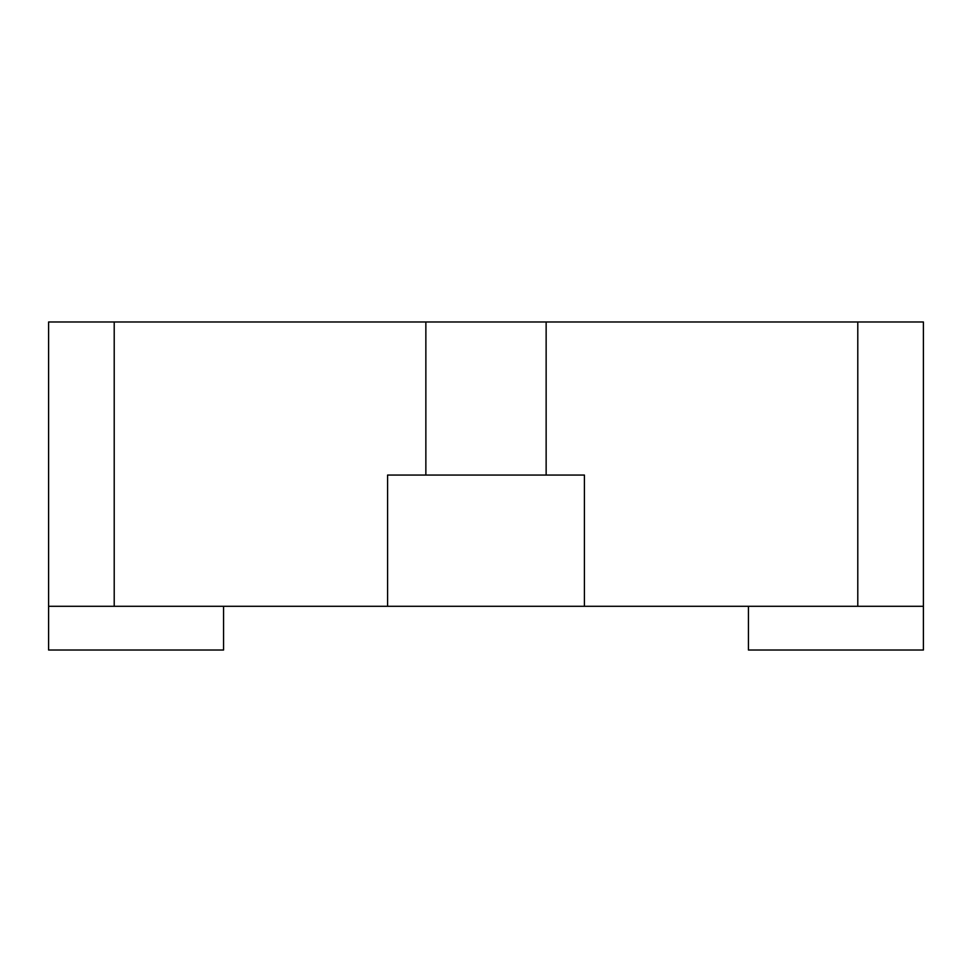 <?xml version="1.0" encoding="UTF-8"?>
<svg xmlns="http://www.w3.org/2000/svg" width="972" height="972" viewBox="0 0 972 972"><rect width="100%" height="100%" fill="white"/><g stroke="black" fill="none" stroke-linecap="round" stroke-linejoin="round"><path stroke-width="1.46" d="M546.143 475.065L425.858 475.065L425.858 321.975L546.143 321.975L546.143 475.065L584.415 475.065L584.415 606.285L48.6 606.285L48.6 650.025L223.56 650.025L223.56 606.285M425.858 475.065L387.585 475.065L387.585 606.285M546.143 321.975L923.4 321.975L923.4 650.025L748.44 650.025L748.44 606.285M425.858 321.975L48.6 321.975L48.6 606.285L48.6 321.975M923.4 321.975L923.4 606.285L584.415 606.285M114.21 321.975L114.21 606.285M857.79 321.975L857.79 606.285"/></g></svg>
